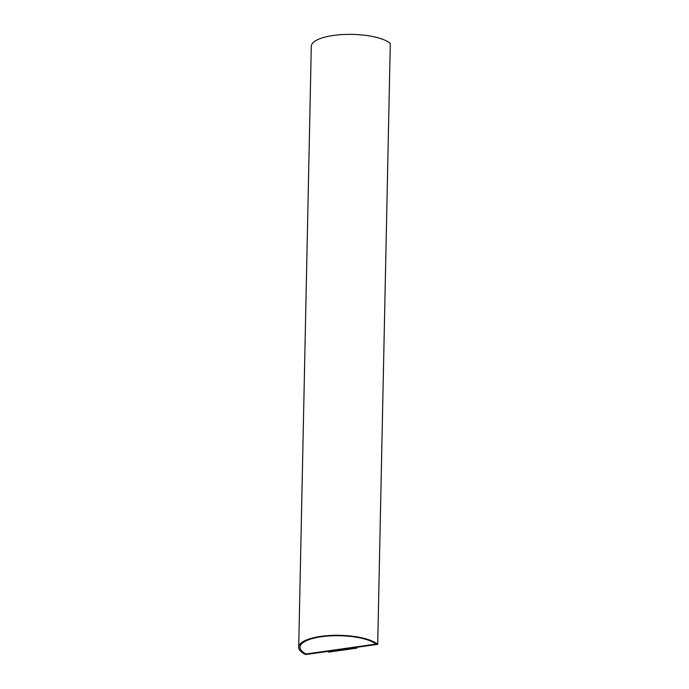 <?xml version="1.0" encoding="UTF-8"?>
<svg xmlns="http://www.w3.org/2000/svg" width="689" height="689" viewBox="0 0 689 689"><rect width="100%" height="100%" fill="white"/><g stroke="black" fill="none" stroke-linecap="round" stroke-linejoin="round"><path stroke-width="1.03" d="M377.701 644.353L390.293 43.424A40.78 12.755 1.2 0 0 344.982 34.45A40.78 12.755 1.2 0 0 311.299 46.301L298.707 647.221A40.78 12.755 1.2 0 1 332.399 635.379A40.78 12.755 1.2 0 1 377.701 644.353L305.623 654.55A40.78 12.755 1.2 0 1 298.707 647.221M356.911 647.298L356.893 648.125L328.739 652.113L327.663 651.432M356.893 648.125L355.817 647.453M376.108 644.137L306.062 654.042A39.514 12.368 1.2 0 1 299.973 647.255A39.514 12.368 1.2 0 1 332.064 635.792A39.514 12.368 1.2 0 1 376.108 644.137M299.973 647.221A39.514 12.368 -178.8 0 0 306.062 653.982L376.048 644.086"/></g></svg>
